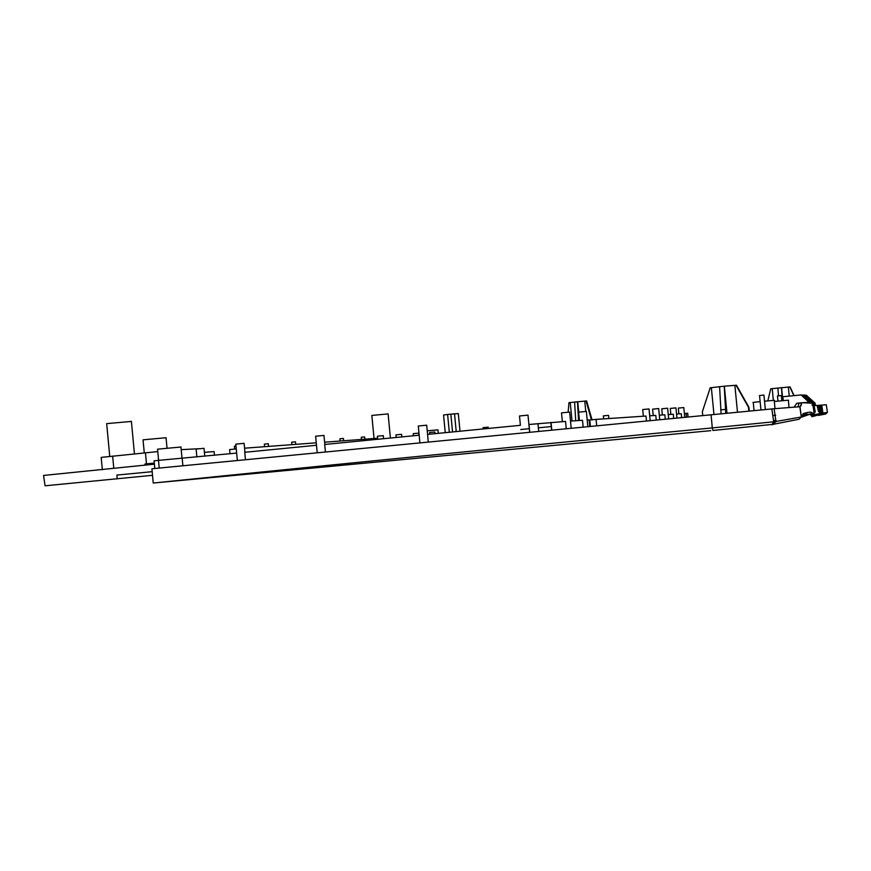 <?xml version="1.0" encoding="UTF-8"?>
<svg xmlns="http://www.w3.org/2000/svg" width="871" height="871" viewBox="0 0 871 871"><rect width="100%" height="100%" fill="white"/><g stroke="black" fill="none" stroke-linecap="round" stroke-linejoin="round"><path stroke-width="1.31" d="M773.132 424.329L712.924 430.47L712.293 427.922C509.829 447.204 323.479 465.582 153.231 483.035L710.823 430.666M711.074 414.716L712.293 427.922L773.742 421.793L775.941 421.51L774.112 408.717L151.924 468.772L153.231 483.035M774.112 408.717L800.024 406.724L801.298 416.98L803.182 413.616L801.298 416.98L799.828 406.757M154.798 468.5L154.08 460.803L158.5 460.367L159.219 468.075M154.396 464.178L43.55 475.446L45.063 485.8L152.098 475.348M117.237 478.898L116.877 475.076L151.913 471.701M199.448 448.707L181.201 449.654M157.782 451.592L101.188 457.384L102.343 469.73M589.787 426.442L589.144 419.855L587.185 419.985M583.167 427.084L582.503 420.29L570.505 421.096M566.248 428.717L565.551 421.422L528.904 424.493M520.346 425.32L427.552 434.4L428.282 442.054M419.18 435.217L324.709 444.471L325.427 452.005M316.5 445.266L244.74 452.289L245.448 459.736M236.64 453.083L158.5 460.367M590.407 426.387L589.787 420.007L596.091 419.387L596.7 425.777M681.634 417.568L681.253 413.714L676.538 414.019M673.686 418.33L673.294 414.237L668.242 414.574M665.292 419.147L664.867 414.803L659.325 415.173M656.255 420.018L655.798 415.402L649.69 415.815M646.489 420.965L646.021 416.055L596.091 419.387M684.388 413.551L686.108 413.387L686.468 417.1M590.059 422.783L589.438 422.849M551.441 426.54L538.365 427.813M529.361 428.684L520.749 429.523M688.046 416.948L687.687 413.279L686.108 413.387M456.219 431.591L454.52 413.823L447.607 414.476L449.316 432.266M447.607 414.476L443.557 415.01L445.244 432.669M458.32 413.605L454.52 413.823M821.484 414.825L825.773 413.986L827.396 412.31L826.307 404.754L821.778 405.091L822.932 413.115L821.211 414.879M820.591 414.999L822.67 413.159L821.778 405.091M802.866 414.531L806.361 414.204M773.513 415.434L775.669 415.217M820.624 405.189L822.061 413.268L820.33 415.053M820.896 405.157L821.505 405.113M818.762 415.358L820.896 413.475L819.709 405.255L820.613 405.178L821.788 413.311L819.687 415.184M819.992 405.233L821.168 413.431L819.415 415.238M812.752 416.545L819.676 414.531L818.773 405.32L820.253 413.594L818.479 415.423M819.067 405.298L819.709 405.255M819.97 413.638L813.939 414.727L811.707 412.353L814.341 414.65L813.068 405.755L814.113 405.679L815.267 412.146L813.786 405.701M808.789 402.38L802.409 402.707L810.781 403.131M810.444 412.07L807.515 412.451L810.444 412.07M800.024 406.724L799.077 406.822L800.024 406.724L801.777 403.142L800.808 405.984M798.119 406.888L798.805 403.436L798.065 403.502L802.42 402.74L796.725 403.284L794.112 407.193M802.757 414.955L806.034 414.356L807.515 412.451L803.182 413.616L802.844 414.618M801.756 416.969L810.694 413.975C812.251 414.411 812.687 415.315 812.001 416.686L809.976 414.008L802.583 415.674M814.113 405.679L818.773 405.32M817.423 405.429L818.533 411.656L817.118 405.451M182.888 465.778L182.191 458.418M244.947 452.278L244.109 443.328L235.801 444.134L237.348 460.519M323.968 435.424L315.64 436.208L317.207 452.8M427.574 434.4L426.692 425.19L418.298 426.017L419.909 442.871M529.644 432.256L528 415.129L519.508 415.979L520.401 425.32M528.958 424.482L529.71 432.256M569.634 412.081L561.501 412.865L562.35 421.64M586.357 411.417L578.605 412.168L579.411 420.497M650.147 420.606L649.015 408.935L642.711 409.555L643.364 416.24M659.761 419.68L658.683 408.553L652.597 409.152L653.228 415.576M668.656 418.82L667.632 408.205L661.764 408.782L662.363 414.966M676.93 418.015L675.94 407.878L670.267 408.434L670.855 414.4M684.748 417.263L683.8 407.563L678.324 408.107L678.879 413.867M649.864 415.805L649.254 411.362M608.905 418.537L608.589 415.358L603.363 415.87L603.657 418.886M488.283 428.456L488.163 427.16L484.918 427.465L483.024 427.661L483.155 428.957M781.331 395.576L777.455 395.957L777.966 401.128M788.974 407.584L788.418 400.159L774.33 401.487M763.932 395.086L759.534 395.51L760.949 409.936M760.133 401.64L753.001 402.402M774.461 400.301L764.531 401.204M815.387 405.581L815.158 403.251L806.252 395.151L815.027 403.251L815.256 405.592M806.252 395.151L805.468 395.227M814.429 405.657L814.2 403.295L805.196 395.107L814.058 403.306L814.287 405.657M805.196 395.107L804.39 395.194M813.449 405.723L813.209 403.338L804.107 395.064L813.068 403.349L813.307 405.734M804.107 395.064L803.356 395.14M812.491 405.548L812.284 403.393L803.236 395.031L812.131 403.393L812.327 405.407M803.073 395.031L801.516 395.184M809.301 402.38L801.102 394.944L809.137 402.38M801.102 394.944L782.866 396.74L783.247 400.616M749.267 411.047L748.897 407.225L736.485 385.243L724.237 386.191L710.213 387.802L702.364 411.733L702.734 415.521M713.959 414.433L711.357 387.682M719.598 386.659L721.09 413.747M725.761 413.3L724.237 386.191M725.38 409.414L720.709 409.86M726.991 413.181L724.356 386.201M734.863 385.32L737.487 412.168M736.017 385.2L748.461 407.247L748.831 411.09M794.102 395.641L790.062 386.909L770.748 388.782L767.819 400.889M789.823 386.887L793.884 395.663M788.353 387.029L789.246 396.109M782.866 400.649L781.581 387.617M782.43 400.693L781.472 387.606M777.901 387.965L778.467 395.837M773.35 400.388L772.207 388.64M568.153 412.168L568.959 402.652L570.233 402.522L572.018 420.987M591.997 419.789L586.619 400.932L570.233 402.522M586.052 400.932L591.442 419.844M584.768 401.063L585.769 411.439M578.736 412.125L577.723 401.662M578.584 420.551L577.462 401.662M574.599 401.956L575.709 420.747M324.611 442.196L377.034 438.276L377.132 439.332M236.248 448.935L229.606 449.588L229.998 453.737M316.26 442.827L244.566 448.195M364.873 439.191L364.655 436.926L361.28 437.253L361.487 439.441M343.642 440.78L343.424 438.429L339.919 438.766L340.136 441.042M295.737 444.362L295.487 441.804L291.687 442.174L291.916 444.646M268.551 446.398L268.301 443.731L264.327 444.112L264.566 446.692M235.976 446.05L234.386 446.235L234.658 449.098M204.032 448.325L196.127 449.077L196.879 456.981M145.109 465.081L145.011 464.014L154.298 463.111M180.95 447.008L157.553 449.186L158.598 460.356M204.413 452.332L214.103 451.592L214.451 455.261M418.864 435.25L418.668 433.137L415.108 433.464L413.213 433.671L413.42 435.783M401.847 436.915L401.596 434.346L397.884 434.683L395.957 434.89L396.207 437.471M383.578 438.701L383.284 435.642L379.397 435.99L377.437 436.208L377.731 439.278M435.01 433.671L434.858 431.994L431.45 432.31L429.588 432.506L429.741 434.183M388.107 413.899L371.841 415.434L374.04 438.505M438.265 433.355L437.939 429.839L427.226 430.818M166.045 437.721L143.04 439.833L144.27 452.887M131.39 421.433L106.676 423.622L109.735 456.328M812.12 405.178L813.068 405.755L814.341 414.65L812.186 416.654M813.884 414.988L811.053 415.249L813.884 414.988M776.017 420.268L773.796 420.475M450.84 414.193L452.539 431.951M827.396 412.31L822.932 413.115M822.67 413.159L822.061 413.268M821.788 413.311L821.168 413.431M820.896 413.475L820.253 413.594M811.707 412.353L810.705 413.965M810.694 413.975L801.745 417.089M771.826 408.924L773.742 421.793C771.793 424.569 771.63 425.407 773.219 424.319L775.941 421.51L801.298 416.98L799.121 419.223M538.714 431.385L537.962 423.6M551.038 422.391L551.779 430.122M776.007 420.551L773.796 420.769M112.631 456.034L113.763 468.13M146.48 463.873L145.446 452.768M460.008 431.221L458.309 413.562M802.463 416.055L805.25 415.794M799.11 419.223L773.666 424.231M324.829 444.45L323.968 435.391M551.604 430.132L550.853 422.402M571.191 428.238L569.634 412.048M587.827 426.627L586.357 411.395M781.831 400.747L781.331 395.565M765.348 409.522L763.932 395.075M775.027 408.651L774.21 400.322M754.036 410.589L753.241 402.391M182.028 458.429L180.939 446.932M204.772 456.208L204.032 448.304M388.096 413.834L390.404 438.037M167.014 448.119L166.034 437.612M131.379 421.248L134.439 453.867"/></g></svg>

